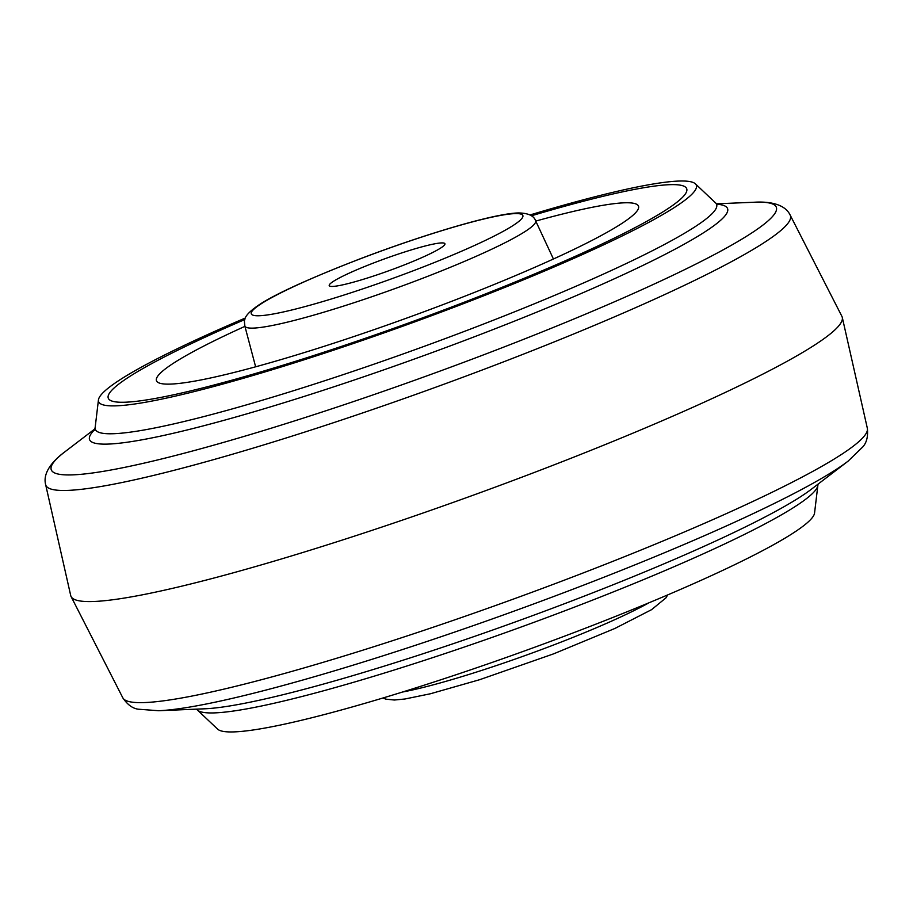 <?xml version="1.0" encoding="UTF-8"?>
<svg xmlns="http://www.w3.org/2000/svg" width="913" height="913" viewBox="0 0 913 913"><rect width="100%" height="100%" fill="white"/><g stroke="black" fill="none" stroke-linecap="round" stroke-linejoin="round"><path stroke-width="1.37" d="M70.712 595.55A410.12 42.101 -19.9 0 0 71.088 596.577A410.12 42.101 -19.9 0 0 534.562 472.375A410.12 42.101 -19.9 0 0 842.288 317.404A410.12 42.101 -19.9 0 0 841.912 316.377L790.19 215.137A395.945 40.64 160.1 0 1 493.454 365.736A395.945 40.64 160.1 0 1 45.65 484.666L70.712 595.55M197.391 710.017L217.625 729.133A317.838 32.628 -19.9 0 0 576.012 631.819A317.838 32.628 -19.9 0 0 814.556 513.049L817.854 485.408A330.369 33.907 160.1 0 1 569.906 608.868A330.369 33.907 160.1 0 1 197.391 710.017L196.341 709.15M456.032 305.364A307.59 31.567 -19.9 0 0 686.713 188.751A307.59 31.567 -19.9 0 0 531.423 215.799A307.59 31.567 -19.9 0 1 686.713 188.751A307.59 31.567 -19.9 0 1 456.032 305.364A307.59 31.567 -19.9 0 1 108.259 398.148A307.59 31.567 -19.9 0 0 456.032 305.364M245.403 317.998A317.838 32.628 -19.9 0 0 98.444 399.917A317.838 32.628 -19.9 0 0 457.984 305.764A317.838 32.628 -19.9 0 0 695.375 183.821A317.838 32.628 -19.9 0 0 530.042 214.954M244.878 319.527A307.59 31.567 -19.9 0 0 108.259 398.148A307.59 31.567 -19.9 0 1 244.878 319.527M375.357 262.293A61.513 6.311 160.1 0 1 444.916 243.737A61.513 6.311 160.1 0 1 398.776 267.064A61.513 6.311 160.1 0 1 329.228 285.621A61.513 6.311 160.1 0 1 375.357 262.293M244.924 326.363A256.325 26.306 -19.9 0 0 156.671 381.143A256.325 26.306 -19.9 0 0 446.274 303.378A256.325 26.306 -19.9 0 0 638.632 206.669A256.325 26.306 -19.9 0 0 535.76 221.083M158.645 710.725L204.752 708.796A339.271 34.82 -19.9 0 0 568.993 601.998A339.271 34.82 -19.9 0 0 811.429 489.185L848.086 461.156A385.548 39.567 160.1 0 1 572.577 589.364A385.548 39.567 160.1 0 1 158.645 710.725L138.16 709.196C132.488 708.385 127.364 704.585 122.81 697.817A395.945 40.64 -19.9 0 0 570.26 577.906A395.945 40.64 -19.9 0 0 867.35 428.3L842.288 317.404M94.884 428.893L64.914 451.798A385.548 39.567 -19.9 0 0 487.188 353.468A385.548 39.567 -19.9 0 0 754.355 202.23C762.629 201.705 783.833 201.545 790.19 215.137M717.39 204.272A339.271 34.82 160.1 0 1 473.151 337.251A339.271 34.82 160.1 0 1 94.621 429.703M98.444 399.917L95.146 427.546A330.369 33.907 -19.9 0 0 468.848 329.696A330.369 33.907 -19.9 0 0 715.609 202.948L718.12 204.615M359.585 259.087A144.402 14.825 -19.9 0 0 253.997 315.464A144.402 14.825 -19.9 0 0 414.559 270.282A144.402 14.825 -19.9 0 0 520.136 213.893A144.402 14.825 -19.9 0 0 359.585 259.087M244.81 325.918C244.981 321.262 240.096 317.096 261.403 303.299C278.693 292.502 311.367 277.769 359.402 259.098C425.081 234.036 495.017 213.243 518.607 212.946C528.171 213.117 533.831 215.696 535.566 220.661A154.617 15.875 160.1 0 1 419.66 279.424A154.617 15.875 160.1 0 1 244.81 325.918L255.629 366.798M402.45 692.043A154.617 15.875 -19.9 0 0 552.194 645.525A154.617 15.875 -19.9 0 0 648.812 602.865M817.854 485.408L818.116 484.073M64.914 451.798C58.227 456.694 41.827 470.149 45.65 484.666M122.81 697.817L71.088 596.577M716.659 203.804L754.355 202.23M695.375 183.821L715.609 202.948M94.279 430.445L95.146 427.546M867.35 428.3C868.183 436.414 866.677 442.6 862.842 446.868L848.086 461.156M667.597 594.968L666.056 597.787L651.597 609.656L614.905 628.452L553.598 653.856L479.599 679.717L430.411 693.766L404.973 698.993L394.393 700.02L385.868 699.153L382.958 698M535.566 220.661L553.426 259.007"/></g></svg>
